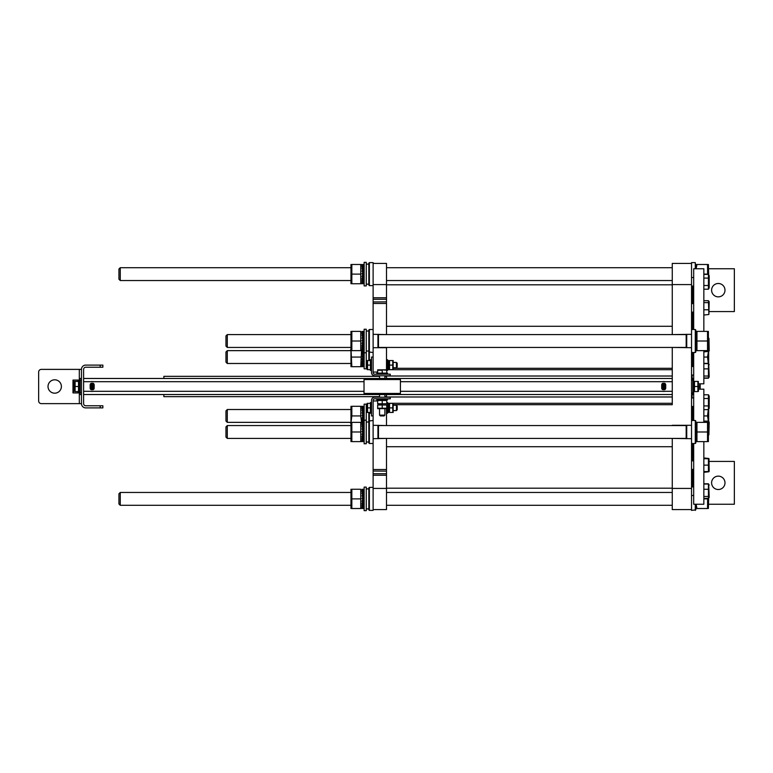 <?xml version="1.0" encoding="UTF-8"?>
<svg xmlns="http://www.w3.org/2000/svg" width="773" height="773" viewBox="0 0 773 773"><rect width="100%" height="100%" fill="white"/><g stroke="black" fill="none" stroke-linecap="round" stroke-linejoin="round"><path stroke-width="1.16" d="M718.291 296.861A6.686 6.686 0 0 0 724.088 286.831A6.686 6.686 0 0 0 712.503 286.831A6.686 6.686 0 0 0 718.291 296.861M708.667 268.762L734.35 268.762L734.35 311.577L709.199 311.577M78.141 391.582L78.141 392.926L73.551 392.926L73.551 380.074L78.141 380.074L78.141 381.418M72.981 380.074L72.981 392.926M73.135 384.906L73.551 386.5L74.508 386.5L74.508 391.331M78.315 381.418A3.421 1.43 107.6 0 1 79.078 380.886L79.735 381.089A3.421 1.43 107.6 0 0 79.146 381.447M79.696 381.495L79.735 380.731A3.421 1.643 81.1 0 0 79.716 380.712M79.687 381.079L79.735 380.48A3.421 1.633 99.6 0 0 79.667 380.461A3.421 1.633 99.6 0 0 78.836 380.731L78.179 380.625A3.421 1.633 99.6 0 1 79.02 380.355A3.421 1.633 99.6 0 1 79.078 380.364L79.6 380.451M78.179 380.625L78.247 381.418M79.725 380.471L79.735 380.355A3.421 1.71 90.4 0 0 79.117 380.123A3.421 1.71 90.4 0 0 78.836 380.171L78.846 380.345M78.749 380.161A3.421 1.71 90.4 0 0 78.469 380.113A3.421 1.71 90.4 0 0 78.179 380.161L78.836 380.171M78.237 381.418L78.199 380.77M79.725 392.529L79.735 392.52A3.421 1.633 80.4 0 1 79.725 392.529L79.735 392.645A3.421 1.71 89.6 0 1 79.117 392.877L78.885 392.877M78.218 392.394A3.421 1.633 80.4 0 1 78.179 392.375L78.836 392.887A3.421 1.643 98.9 0 0 79.735 392.269L79.146 392.182M78.653 392.858A3.421 1.71 89.6 0 1 78.469 392.887A3.421 1.71 89.6 0 1 78.179 392.839L78.189 392.79A3.421 1.643 98.9 0 0 78.865 392.404M79.6 391.631L79.735 392.269M79.126 391.515A3.063 1.536 90 0 1 78.865 391.553A3.421 1.449 107 0 1 78.179 392.23L78.836 392.433A3.421 1.449 107 0 0 79.677 391.515M78.179 392.23L78.237 391.582M79.861 381.572L79.861 378.47L81.465 378.47M81.465 394.53L79.861 394.53L79.861 391.428M700.203 389.177L700.203 383.823M700.009 383.823L699.449 386.5L700 389.177M698.492 386.5L699.449 386.5M693.4 381.369L693.265 380.731A3.421 1.643 -81.1 0 1 693.681 380.326M693.304 391.505L693.265 392.269A3.421 1.643 -98.9 0 0 693.284 392.288M693.313 391.921L693.265 392.52A3.421 1.633 -80.4 0 0 693.333 392.539L693.4 392.549M692.077 378.47L693.139 378.47L693.139 381.572M693.139 391.428L693.139 394.53L692.077 394.53M692.077 375.069L692.077 380.074L692.077 375.069M692.077 392.926L692.077 397.931L692.077 392.926M376.866 373.117L387.573 373.117L387.573 374.19L376.866 374.19L376.866 373.117M382.22 404.376L378.074 404.376L382.22 404.376M382.22 408.231L386.771 408.231L386.771 405.013L377.668 405.013L377.668 408.231L382.22 408.231L382.22 405.013M377.668 408.637L386.771 408.637M388.906 365.098L388.906 363.629L388.906 365.098M387.592 366.499L388.056 366.76L388.925 365.32L388.906 366.972L388.461 365.059L387.592 366.499L388.461 365.059M387.592 367.948L388.056 368.17A2.87 0.792 -64.3 0 0 388.925 367.02L388.906 368.344L388.375 366.479A3.749 1.034 115.7 0 1 387.65 367.533L387.592 367.948A2.87 0.792 -64.3 0 0 388.461 366.798M387.998 368.141A3.749 1.556 107.9 0 1 387.65 368.421L388.056 369.117A2.87 1.188 -72.1 0 0 388.925 368.431L388.394 367.793M388.906 362.421L388.906 363.571L388.867 362.421M388.906 362.064L388.906 361.136L388.906 362.064L388.461 361.851A2.87 0.802 -64.4 0 0 387.592 363.204L388.056 363.426A2.87 0.802 -64.4 0 1 388.925 362.073L388.838 362.624A3.749 1.044 115.6 0 0 388.114 363.668L387.592 363.204M388.906 360.972L388.461 360.875A2.87 1.198 -72.3 0 0 387.592 361.87L388.056 362.015A2.87 1.198 -72.3 0 1 388.925 361.02L388.838 361.754A3.749 1.556 107.7 0 0 388.606 361.919M392.761 365.098L392.761 360.547L389.544 360.547L389.544 369.639L392.761 369.639L392.761 365.098L389.544 365.098M393.167 369.639L393.167 360.547M387.65 361.774L387.592 361.223M387.766 361.59L387.592 361.02A2.87 1.411 -83.7 0 1 388.461 360.547L388.877 361.01M388.056 361.068A2.87 1.411 -83.7 0 1 388.925 360.595M387.969 362.411L387.592 361.87M388.114 365.107L387.592 364.827L388.461 363.32L388.925 363.581L388.114 365.107M388.056 365.088L388.925 363.581M388.925 367.02L388.375 366.479M388.085 369.465A2.87 1.411 -83.5 0 0 388.307 369.533L387.853 369.475A2.87 1.411 -83.5 0 1 387.592 369.397L387.631 368.982A2.87 1.188 -72.1 0 0 388.461 368.286M388.925 368.431L388.51 367.755M388.307 369.533A2.87 1.411 -83.5 0 0 388.925 369.339L388.423 368.934M387.853 369.475A2.87 1.411 -83.5 0 0 388.461 369.281M387.93 369.484A2.87 1.411 -96.3 0 0 388.461 369.649L388.8 368.586M388.906 369.05L388.848 368.518M387.969 365.745L387.969 365.049M387.969 364.141L387.969 363.387M387.969 362.527L387.969 361.986M388.51 368.306L388.51 367.648M388.51 366.827L388.51 366.035M388.51 365.088L388.51 364.421M386.5 359.745L387.573 359.745L387.573 370.441L386.771 370.441M396.404 362.421L397.206 363.223L397.206 366.962L396.404 367.774L396.404 362.421L393.399 362.421M367.156 360.547L367.156 369.639M370.441 369.639L367.562 369.639L367.562 360.547L370.441 360.547M370.441 365.098L370.441 359.745L371.513 359.745L371.513 370.441L370.441 370.441L370.441 365.098L367.562 365.098M362.044 334.274L362.044 333.607M362.044 333.008L362.044 332.197M362.044 349.551L362.044 348.517A4.522 1.894 72.5 0 1 362.044 348.517M362.044 349.898L362.759 350.575A4.522 2.174 99 0 0 364.102 349.531L363.32 349.406A4.522 2.174 99 0 1 361.977 350.449M362.044 347.985L362.044 347.377M351.831 341.009L351.831 350.642L360.749 350.642L360.749 331.375L351.831 331.375L351.831 341.009L360.749 341.009M350.971 331.375L350.971 366.702M364.083 349.251L364.044 348.352M364.093 349.976L364.102 349.976A4.522 2.164 80.6 0 1 364.093 349.985L364.102 350.121A4.522 2.261 89.8 0 1 363.117 350.584L362.334 350.584A4.522 2.261 89.8 0 1 361.977 350.527L361.986 350.449M363.59 350.13L364.102 350.121M364.025 348.391L364.102 349.531M363.697 347.125L364.102 348.246A4.522 1.913 107.2 0 1 362.759 349.85L361.977 349.599L362.102 348.111M363.291 347.734L364.102 348.246M363.32 348.005A4.522 1.913 107.2 0 1 361.977 349.599M363.542 345.425L364.102 346.381A4.522 1.498 113.4 0 1 362.759 348.401L361.977 348.063L362.112 346.739A7.865 2.599 -66.6 0 0 362.527 346.236M363.262 345.589L364.102 346.381M363.32 346.043A4.522 1.498 113.4 0 1 361.977 348.063M363.542 343.415L364.102 344.072A4.522 0.957 117.6 0 1 362.759 346.362L361.977 345.946L362.112 345.009A7.865 1.662 -62.4 0 0 363.223 343.251L364.102 344.072M363.32 343.666A4.522 0.957 117.6 0 1 361.977 345.946M363.223 341.038L364.102 341.521L362.759 343.888L362.112 342.951A7.865 0.589 -60.3 0 0 363.223 341.038M363.32 341.077L361.977 343.434M362.759 341.173L361.977 340.729L363.32 338.477L364.102 338.932L362.895 341.183A7.865 0.531 -60.2 0 1 364.015 339.26L364.102 338.932M362.759 338.458L361.977 338.043A4.522 0.928 117.8 0 1 363.32 336.091L364.102 336.506A4.522 0.928 117.8 0 0 362.759 338.458L362.895 338.961A7.865 1.614 -62.2 0 1 364.015 337.183L364.102 336.506M361.977 338.043L362.634 338.825M362.759 335.936L361.977 335.598A4.522 1.469 113.7 0 1 363.32 334.1L364.102 334.448A4.522 1.469 113.7 0 0 362.759 335.936L362.866 336.67M363.426 336.149A7.865 2.551 -66.3 0 1 364.015 335.414L364.102 334.448M361.977 335.598L362.634 336.786M362.759 333.839L361.977 333.588A4.522 1.894 107.5 0 1 363.32 332.67L364.102 332.921A4.522 1.894 107.5 0 0 362.759 333.839L362.827 334.516M363.764 334.294A7.865 3.295 -72.5 0 1 364.015 334.1L364.102 332.496A4.522 2.174 81 0 0 364.073 332.458M361.977 333.588L362.392 335.018M364.044 332.902L364.102 332.042A4.522 2.164 99.4 0 0 363.841 331.965A4.522 2.164 99.4 0 0 362.759 332.313L362.808 332.854M363.32 331.917A4.522 2.164 99.4 0 0 363.059 331.839A4.522 2.164 99.4 0 0 361.977 332.187L362.759 332.313M361.977 332.187L362.083 333.463M364.093 332.042L364.102 331.897A4.522 2.261 90.2 0 0 363.117 331.443A4.522 2.261 90.2 0 0 362.759 331.501L362.788 331.83M363.117 331.443L362.334 331.443A4.522 2.261 90.2 0 0 361.977 331.491L362.759 331.501M361.977 331.491L362.025 332.148M364.044 334.419L364.102 333.772A4.522 1.913 72.8 0 0 364.044 333.675M363.542 337.907L363.542 338.613M363.542 340.062L363.542 341.202M363.542 342.545L363.542 343.782M363.542 345.125L363.542 346.14M363.542 347.367L363.542 348.072M362.634 333.791L362.634 334.728M362.634 335.878L362.634 336.999M362.634 338.381L362.634 339.598M362.634 341.096L362.634 342.062M364.131 352.788L364.131 329.24L366.267 329.24L366.267 368.837L364.131 368.837L364.131 352.788L366.267 352.788M366.267 330.989L367.552 331.028M366.267 331.076L368.837 330.989M78.517 381.418L78.517 391.582L75.107 391.582L75.107 381.418L78.517 381.418M74.652 381.418L74.508 386.5M78.517 386.5L75.107 386.5M79.165 384.79L78.604 384.51A3.063 0.763 116.5 0 1 79.474 383.311L80.025 383.592A3.063 0.763 116.5 0 0 79.165 384.79L79.233 385.08A4.28 1.073 -63.5 0 1 79.977 383.968L80.025 383.592M79.165 383.253L78.604 383.041A3.063 1.179 110.3 0 1 79.474 382.239L80.025 382.442A3.063 1.179 110.3 0 0 79.165 383.253L79.213 383.621M79.561 383.36A4.28 1.643 -69.7 0 1 79.977 382.954L80.025 382.181A3.063 1.44 78.8 0 0 79.996 382.142M78.604 383.041L79.001 383.698M79.165 382.104L78.604 381.997A3.063 1.44 101.1 0 1 79.464 381.669A3.063 1.44 101.1 0 0 79.464 381.669L80.005 381.775A3.063 1.44 101.1 0 0 80.015 381.785A3.063 1.44 101.1 0 0 79.165 382.104L79.194 382.413M79.899 382.393A4.28 2.01 -78.9 0 1 79.977 382.374L80.025 381.688A3.063 1.536 90 0 0 79.426 381.447A3.063 1.536 90 0 0 79.165 381.495L79.175 381.678M78.604 381.997L78.856 382.732M79.126 381.495A3.063 1.536 90 0 0 78.865 381.447A3.063 1.536 90 0 0 78.604 381.495L79.165 381.495M78.604 382.277L78.672 382.954M80.015 391.215L80.025 391.215A3.063 1.44 78.9 0 1 80.015 391.215A3.063 1.44 78.9 0 1 80.015 391.215L80.025 391.312A3.063 1.536 90 0 1 79.426 391.553L78.865 391.553A3.063 1.536 90 0 1 78.604 391.505L79.165 391.515A3.063 1.44 101.2 0 0 80.025 390.819L79.474 390.703A3.063 1.44 101.2 0 1 78.604 391.409L78.604 391.003A3.063 1.44 78.9 0 0 78.643 391.032M79.754 390.249L80.025 390.819M79.638 389.292L80.025 389.805A3.063 1.169 110.4 0 1 79.165 390.925L78.672 390.036A4.28 1.643 -69.6 0 0 79.001 389.718L79.001 389.718M79.445 389.399L80.025 389.805M79.474 389.602A3.063 1.169 110.4 0 1 78.604 390.723M79.638 388.017L80.025 388.394A3.063 0.763 116.6 0 1 79.165 389.795L78.672 389.022A4.28 1.073 -63.4 0 0 79.416 387.901L80.025 388.394M79.474 388.123A3.063 0.763 116.6 0 1 78.604 389.515M79.416 386.432L80.025 386.761L79.165 388.268L78.604 387.949L79.416 386.432M79.474 386.442L78.604 387.949M79.165 386.529L78.604 386.21L79.474 384.77L80.025 385.089L79.233 386.548L80.025 385.089M79.001 386.442L79.001 387.157M79.638 385.833L79.638 386.539M79.638 387.447L79.638 388.21M79.638 389.08L79.638 389.66M79.001 383.195L79.001 383.901M79.001 384.703L79.001 385.534M81.465 392.926L80.121 392.926L80.121 380.074L81.465 380.074M382.22 403.738L386.771 403.738L386.771 400.52L377.668 400.52L377.668 403.738L382.22 403.738L382.22 400.52M387.573 399.883L376.866 399.883L376.866 398.81L387.573 398.81L387.573 399.883M382.22 415.932L380.345 415.932L379.543 415.13L384.896 415.13L384.094 415.932L382.22 415.932M386.771 369.832L377.668 369.832M383.34 369.938L386.771 370.238L386.771 373.117M377.668 373.117L377.668 370.238L382.22 370.238L382.22 373.117M694.483 386.5L694.483 381.418L697.893 381.418L697.893 391.582L694.483 391.582L694.483 386.5L697.893 386.5L697.893 391.582L694.483 391.582L694.483 381.418L697.893 381.418L697.893 386.5L694.483 386.5M698.492 391.331L698.348 381.418L698.492 391.331M693.139 382.915L692.975 382.442L693.023 382.954A4.28 1.643 69.7 0 1 693.081 383.002A4.28 1.643 69.7 0 0 693.023 382.954L693.139 382.915M694.328 382.954A3.063 1.179 -110.3 0 1 694.396 383.041L694.396 383.041A3.063 1.179 -110.3 0 0 694.328 382.954A4.28 1.643 110.4 0 0 693.999 383.282L693.999 383.282A4.28 1.643 110.4 0 1 694.328 382.964L693.835 382.075A3.063 1.169 -69.6 0 0 692.975 383.195A3.063 1.169 -69.6 0 1 693.835 382.075L694.328 382.964M692.985 381.785L692.975 381.785A3.063 1.44 -101.1 0 1 692.985 381.785A3.063 1.44 -101.1 0 1 692.985 381.785L692.975 381.785A3.063 1.44 -101.1 0 1 692.985 381.785L692.975 381.688A3.063 1.536 -90 0 1 693.574 381.447A3.063 1.536 -90 0 0 692.975 381.688L692.975 381.785M694.357 381.968A3.063 1.44 -101.1 0 1 694.396 381.997L693.835 381.485A3.063 1.44 -78.8 0 0 692.975 382.181A3.063 1.44 -78.8 0 1 693.835 381.485L694.396 381.997A3.063 1.44 -101.1 0 0 694.357 381.968M693.874 381.485A3.063 1.536 -90 0 1 694.135 381.447A3.063 1.536 -90 0 1 694.396 381.495L694.386 381.591A3.063 1.44 -78.8 0 0 693.526 382.297L693.023 382.712L693.526 382.297A3.063 1.44 -78.8 0 1 694.396 381.591L694.396 381.495A3.063 1.536 -90 0 0 694.135 381.447L693.574 381.447L694.135 381.447A3.063 1.536 -90 0 0 693.874 381.485M693.362 383.708L692.975 383.195L693.526 383.398A3.063 1.169 -69.6 0 1 694.396 382.277A3.063 1.169 -69.6 0 0 693.526 383.398L692.975 383.195L693.362 383.708M693.362 384.983L692.975 384.606A3.063 0.763 -63.4 0 1 693.835 383.205L694.328 383.978A4.28 1.073 116.6 0 0 693.584 385.099L692.975 384.606A3.063 0.763 -63.4 0 1 693.835 383.205L694.328 383.978A4.28 1.073 116.6 0 0 693.584 385.099L693.526 384.877A3.063 0.763 -63.4 0 1 694.396 383.485A3.063 0.763 -63.4 0 0 693.526 384.877L692.975 384.606L693.362 384.983M693.584 386.568L692.975 386.239L693.835 384.732L694.328 385.302L693.526 386.558L694.396 385.051L693.835 384.732L692.975 386.239L693.526 386.558L694.396 385.051L693.584 386.568M693.526 388.23L692.975 387.911L693.768 386.452L692.975 387.911L693.835 386.471L692.975 387.911L693.526 388.23L694.396 386.79L693.835 386.471L694.396 386.79L693.526 388.23M693.526 389.689L692.975 389.408A3.063 0.763 -63.5 0 0 693.835 388.21L693.768 387.92A4.28 1.073 116.5 0 1 693.023 389.032L692.975 389.408A3.063 0.763 -63.5 0 0 693.835 388.21L693.768 387.92A4.28 1.073 116.5 0 1 693.023 389.032L693.526 389.689A3.063 0.763 -63.5 0 0 694.396 388.49L693.835 388.21L694.396 388.49A3.063 0.763 -63.5 0 1 693.526 389.689M693.526 390.761L692.975 390.558A3.063 1.179 -69.7 0 0 693.835 389.747L694.396 389.959L693.835 389.747A3.063 1.179 -69.7 0 1 692.975 390.558L692.975 390.819A3.063 1.44 -101.2 0 0 693.004 390.858A3.063 1.44 -101.2 0 1 692.975 390.819L693.023 390.046L693.526 390.761A3.063 1.179 -69.7 0 0 694.396 389.959A3.063 1.179 -69.7 0 1 693.526 390.761M693.023 390.626L692.975 391.215A3.063 1.44 -78.9 0 0 692.985 391.215A3.063 1.44 -78.9 0 0 693.835 390.896L694.396 391.003L694.328 390.297L694.396 391.003L693.835 390.896A3.063 1.44 -78.9 0 1 692.985 391.215L692.975 391.312A3.063 1.536 -90 0 0 693.574 391.553A3.063 1.536 -90 0 0 693.835 391.505L694.357 391.032L693.835 391.505A3.063 1.536 -90 0 1 693.574 391.553A3.063 1.536 -90 0 1 692.975 391.312L692.985 391.215A3.063 1.44 -78.9 0 0 692.985 391.215L693.023 390.626A4.28 2.01 101.1 0 0 693.101 390.607A4.28 2.01 101.1 0 1 693.023 390.626M693.526 391.331A3.063 1.44 -78.9 0 0 693.536 391.331A3.063 1.44 -78.9 0 0 694.396 391.003A3.063 1.44 -78.9 0 1 693.536 391.331A3.063 1.44 -78.9 0 0 693.536 391.331L692.985 391.215L693.536 391.331M694.135 391.553A3.063 1.536 -90 0 0 694.396 391.505A3.063 1.536 -90 0 1 694.135 391.553L693.574 391.553L694.135 391.553M694.396 390.723L694.328 390.046L694.396 390.723M693.362 387.167L693.362 386.461L693.362 387.167M693.362 385.553L693.362 384.79L693.362 385.553M693.362 383.92L693.362 383.34L693.362 383.92M693.999 389.805L693.999 389.099L693.999 389.805M693.999 388.297L693.999 387.466L693.999 388.297M693.999 386.558L693.999 385.843L693.999 386.558M692.879 380.074L692.879 392.926L691.535 392.926L692.879 392.926L692.879 380.074L691.535 380.074L692.879 380.074M708.706 471.559L709.199 471.24L708.976 458.718M703.845 458.718L708.435 458.718L708.435 471.559L703.845 471.559M703.845 465.133L708.435 465.133M693.159 486.922L693.681 486.391M693.681 407.013L693.159 406.492M703.845 441.625L703.845 504.238L693.681 504.238L693.681 443.489M693.681 420.483L693.681 391.553M703.845 422.358L703.845 389.177L698.492 389.177M692.608 460.853L692.608 443.489M692.608 420.483L692.608 406.492M692.608 486.922L692.608 469.414M369.378 262.607L369.378 285.624L368.837 285.092L368.837 263.149L369.378 262.607L373.117 262.607L373.117 263.419L386.5 263.419L386.5 284.58L373.117 284.58L373.117 263.419M378.47 334.322L378.47 347.705M377.939 347.705L377.939 334.322M386.5 334.593L373.117 334.322L373.117 372.586A1.604 1.604 0 0 0 374.731 374.19L390.249 374.19L390.249 375.794L374.731 375.794A3.208 3.208 0 0 1 371.513 372.586L371.513 357.068L373.117 357.068M368.837 360.547L368.837 330.042L369.378 329.511L369.378 360.547M707.614 274.386L707.527 264.482L696.956 264.482L696.106 268.762M708.667 274.773L708.387 264.482M707.527 274.115L703.845 274.115M672.268 280.541L386.5 280.541M350.536 280.541L120.259 280.541L118.926 279.198L118.926 269.033L120.259 267.7L120.259 280.541L118.926 279.198M691.535 263.419L691.535 284.58L672.268 284.58L672.268 263.419L691.535 263.419L691.535 262.607L695.285 262.607L695.285 268.762M695.285 262.607L695.816 268.762M707.527 341.009L707.527 350.642L696.956 350.642L696.956 331.375L707.527 331.375L707.527 341.009L696.956 341.009M708.387 350.642L708.387 331.375M686.182 347.435L378.47 347.435M350.536 347.435L227.291 347.435L225.958 346.091L225.958 335.926L227.291 334.593L227.291 347.435M686.182 347.705L686.182 334.322M686.724 334.322L686.724 347.705M393.399 368.306L672.268 368.306L672.268 347.435L691.535 347.705L691.535 334.322L672.268 334.593L672.268 326.293L386.5 326.293M695.285 329.511L695.816 330.042L695.816 351.986L695.285 352.517L695.285 329.511L691.535 329.511M382.22 379.543L364.025 379.543L364.025 393.457L400.414 393.457L400.414 379.543L382.22 379.543M400.414 393.457L399.341 394.53L365.098 394.53L364.025 393.457M379.543 397.206L379.543 394.53L83.6 394.53L83.6 378.47L399.341 378.47L400.414 379.543M100.19 407.902L100.19 405.767L102.867 405.767L102.867 407.902L85.745 407.902A4.28 4.28 0 0 1 81.465 403.622L81.465 369.378A4.28 4.28 0 0 1 85.745 365.098L102.867 365.098L102.867 367.233L100.19 367.233L100.19 365.098M100.19 405.767L85.745 405.767A2.145 2.145 0 0 1 83.6 403.622L83.6 369.378A2.145 2.145 0 0 1 85.745 367.233L100.19 367.233M83.6 383.022L83.6 389.979M81.465 369.378L79.319 369.378L79.319 380.142M81.465 403.622L41.327 403.622A2.677 2.677 0 0 1 38.65 400.945L38.65 372.055A2.677 2.677 0 0 1 41.327 369.378L79.319 369.378M54.709 393.186A6.686 6.686 0 0 0 60.497 383.157A6.686 6.686 0 0 0 48.912 383.157A6.686 6.686 0 0 0 54.709 393.186M163.876 378.47L163.876 376.335L379.543 376.335M384.896 376.335L386.5 376.335M163.876 394.53L163.876 396.665L379.543 396.665M384.896 396.665L386.5 396.665M83.6 391.312L90.972 391.312A3.343 3.343 0 0 0 91.9 391.447L92.431 391.447A3.343 3.343 0 0 0 93.359 391.312L364.025 391.312M400.414 391.312L662.519 391.312A3.343 3.343 0 0 0 663.447 391.447L663.978 391.447A3.343 3.343 0 0 0 664.896 391.312L672.268 391.312L672.268 378.47L399.341 378.47M672.268 381.688L664.896 381.688A3.343 3.343 0 0 0 663.978 381.553L663.447 381.553A3.343 3.343 0 0 0 662.519 381.688L400.414 381.688M364.025 381.688L93.359 381.688A3.343 3.343 0 0 0 92.431 381.553L91.9 381.553A3.343 3.343 0 0 0 90.972 381.688L83.6 381.688M672.268 391.312L672.268 394.53L384.896 394.53L384.896 397.206M661.707 384.896L663.707 385.167L663.978 388.703A0.599 0.599 0 0 0 664.577 388.104L664.577 384.896A0.599 0.599 0 0 0 663.978 384.297L663.447 384.297A0.599 0.599 0 0 0 662.838 384.896L662.838 388.104A0.599 0.599 0 0 0 663.447 388.703L663.978 388.703L663.447 389.843A1.739 1.739 0 0 1 661.707 388.104L661.707 384.896A1.739 1.739 0 0 1 663.447 383.157L663.978 383.157A1.739 1.739 0 0 1 665.717 384.896L665.717 388.104A1.739 1.739 0 0 1 663.978 389.843M663.707 387.833L663.447 389.843M663.707 385.167L663.978 383.157M94.171 388.104L92.161 387.833L92.161 385.167L93.031 384.896A0.599 0.599 0 0 0 92.431 384.297L91.9 384.297A0.599 0.599 0 0 0 91.301 384.896L91.301 388.104A0.599 0.599 0 0 0 91.9 388.703L92.431 388.703A0.599 0.599 0 0 0 93.031 388.104L93.031 384.896L94.171 384.896L94.171 388.104A1.739 1.739 0 0 1 92.431 389.843L91.9 389.843A1.739 1.739 0 0 1 90.161 388.104L90.161 384.896A1.739 1.739 0 0 1 91.9 383.157L92.431 383.157A1.739 1.739 0 0 1 94.171 384.896M92.161 387.833L91.9 389.843M92.161 385.167L90.161 384.896M386.5 425.565L373.117 425.295L373.117 415.932L371.513 415.932L371.513 400.414A3.208 3.208 0 0 1 374.731 397.206L373.117 397.206L373.117 396.665M373.117 415.932L373.117 400.414A1.604 1.604 0 0 1 374.731 398.81L390.249 398.81L390.249 397.206L374.731 397.206M718.291 489.522A6.686 6.686 0 0 0 724.088 479.482A6.686 6.686 0 0 0 712.503 479.482A6.686 6.686 0 0 0 718.291 489.522M709.199 461.423L734.35 461.423L734.35 504.238L708.667 504.238M377.668 400.945L373.117 400.945M374.731 375.794L373.117 375.369M377.668 372.055L373.117 372.055M386.5 369.697L386.5 347.705L373.117 347.705M386.5 334.322L386.5 303.46L373.117 303.46L373.117 284.58M373.117 334.322L373.117 303.46M386.5 301.953L386.5 299.277L373.117 299.277M373.117 297.769L386.5 297.769L386.5 284.58M373.117 488.42L386.5 488.42L386.5 509.581L373.117 509.581L373.117 438.678L386.5 438.407M386.5 488.42L386.5 475.231L373.117 475.231M373.117 473.723L386.5 473.723L386.5 471.047M373.117 469.54L386.5 469.54L386.5 438.678M386.5 425.295L386.5 408.791M386.5 473.723L386.5 475.231M386.5 297.769L386.5 299.277M373.117 301.953L386.5 301.856L386.5 303.46M386.5 469.54L386.5 471.144L373.117 471.047M373.117 376.335L373.117 375.794M672.268 326.293L672.268 284.822L386.5 284.822M672.268 368.306L672.268 369.697L387.573 369.697M386.5 375.794L386.5 378.47M672.268 369.697L672.268 378.47M386.5 394.53L386.5 397.206M672.268 394.53L672.268 403.303L387.573 403.303M672.268 403.303L672.268 404.694L393.399 404.694M672.268 404.694L672.268 347.705M672.268 438.678L672.268 488.42L691.535 488.42L691.535 438.678L672.268 438.407L672.268 488.178L386.5 488.178M691.535 284.58L691.535 334.322M672.268 284.58L672.268 334.322M691.535 347.705L691.535 425.295L672.268 425.295M691.535 488.42L691.535 509.581L672.268 509.581L672.268 488.42M362.044 266.115L362.044 265.303M351.831 264.482L351.831 283.749L360.749 283.749L360.749 264.482L351.831 264.482L351.203 266.869M362.044 492.14L362.044 491.483M362.044 490.874L362.044 490.063M362.044 507.426L362.044 506.653M362.044 507.764L362.759 508.441A4.522 2.174 99 0 0 364.102 507.397L363.32 507.281A4.522 2.174 99 0 1 361.977 508.315M362.044 505.851L362.044 505.252M351.831 498.885L351.831 508.518L360.749 508.518L360.749 489.251L351.831 489.251L351.831 498.885L360.749 498.885M350.971 489.251L350.971 508.518M363.542 495.773L363.542 496.479M363.542 497.938L363.542 499.078M363.542 500.411L363.542 501.648M363.542 502.991L363.542 504.006M363.542 505.233L363.542 505.948M362.634 491.667L362.634 492.594M362.634 493.754L362.634 494.875M362.634 496.256L362.634 497.464M362.634 498.971L362.634 499.938M364.073 506.982L364.044 506.218M363.59 507.996L364.102 507.996A4.522 2.261 89.8 0 1 363.117 508.45L362.334 508.45A4.522 2.261 89.8 0 1 361.977 508.402L361.986 508.315M364.064 507.455L364.102 507.996M364.025 506.267L364.102 507.397M363.697 504.991L364.102 506.122A4.522 1.913 107.2 0 1 362.759 507.716L361.977 507.475L362.102 505.986M363.291 505.61L364.102 506.122M363.32 505.88A4.522 1.913 107.2 0 1 361.977 507.475M363.542 503.3L364.102 504.247A4.522 1.498 113.4 0 1 362.759 506.276L361.977 505.929L362.112 504.605A7.865 2.599 -66.6 0 0 362.527 504.112M363.262 503.465L364.102 504.247M363.32 503.909A4.522 1.498 113.4 0 1 361.977 505.929M363.542 501.291L364.102 501.948A4.522 0.957 117.6 0 1 362.759 504.228L361.977 503.822L362.112 502.875A7.865 1.662 -62.4 0 0 363.223 501.126L364.102 501.948M363.32 501.532A4.522 0.957 117.6 0 1 361.977 503.822M363.223 498.904L364.102 499.397L362.759 501.754L362.112 500.817A7.865 0.589 -60.3 0 0 363.223 498.904M363.32 498.943L361.977 501.3M362.759 499.049L361.977 498.595L363.32 496.353L364.102 496.797L362.895 499.058A7.865 0.531 -60.2 0 1 364.015 497.136L364.102 496.797M362.759 496.324L361.977 495.908A4.522 0.928 117.8 0 1 363.32 493.966L364.102 494.372A4.522 0.928 117.8 0 0 362.759 496.324L362.895 496.826A7.865 1.614 -62.2 0 1 364.015 495.058L364.102 494.372M361.977 495.908L362.634 496.691M362.759 493.812L361.977 493.464A4.522 1.469 113.7 0 1 363.32 491.976L364.102 492.314A4.522 1.469 113.7 0 0 362.759 493.812L362.866 494.536M363.426 494.015A7.865 2.551 -66.3 0 1 364.015 493.29L364.102 491.647A4.522 1.913 72.8 0 0 364.044 491.541M361.977 493.464L362.634 494.652M362.759 491.705L361.977 491.454A4.522 1.894 107.5 0 1 363.32 490.536L364.102 490.787A4.522 1.894 107.5 0 0 362.759 491.705L362.827 492.382M363.764 492.169A7.865 3.295 -72.5 0 1 364.015 491.976L364.102 490.362A4.522 2.174 81 0 0 364.073 490.324M361.977 491.454L362.392 492.884M364.044 490.768L364.102 489.918A4.522 2.164 99.4 0 0 363.841 489.84A4.522 2.164 99.4 0 0 362.759 490.188L362.808 490.72M363.32 489.782A4.522 2.164 99.4 0 0 363.059 489.705A4.522 2.164 99.4 0 0 361.977 490.053L362.759 490.188M361.977 490.053L362.083 491.338M364.093 489.908L364.102 489.773A4.522 2.261 90.2 0 0 363.117 489.309A4.522 2.261 90.2 0 0 362.759 489.367L362.788 489.696M363.117 489.309L362.334 489.309A4.522 2.261 90.2 0 0 361.977 489.367L362.759 489.367M361.977 489.367L362.025 490.014M364.131 510.653L364.131 487.106L366.267 487.106L366.267 510.653L364.131 510.653M366.267 488.865L367.552 488.894M366.267 488.951L368.837 488.865M373.117 509.581L373.117 510.393L369.378 510.393L369.378 487.377L373.117 487.377M369.378 510.393L368.837 509.851L368.837 487.908L369.378 487.377M695.816 504.238L695.816 509.851L691.535 510.393L691.535 509.581M695.285 510.393L695.285 504.238M707.614 498.614L707.527 508.518L696.956 508.518L696.106 504.238M708.387 508.518L708.667 498.227M707.527 498.885L703.845 498.885M672.268 505.3L386.5 505.3M350.536 505.3L120.259 505.3L118.926 503.967L118.926 493.802L120.259 492.459L120.259 505.3L118.926 503.967M362.044 409.197L362.044 408.531M362.044 407.931L362.044 407.12M351.831 415.932L351.831 406.298L360.749 406.298L360.749 415.932L351.831 415.932L351.068 422.358M361.513 422.358L360.749 415.932M350.971 406.298L350.971 441.625M362.044 351.551L362.044 350.546L362.044 351.551M362.044 365.61L362.044 364.837M362.044 365.948L362.759 366.624A4.522 2.174 99 0 0 364.102 365.59L363.32 365.465A4.522 2.174 99 0 1 361.977 366.499M362.044 364.035L362.044 363.436M351.077 350.642L351.831 366.702L360.749 366.702L361.513 350.642M351.831 357.068L360.749 357.068M362.044 425.247L362.044 424.59M362.064 424.464A4.522 1.913 107.2 0 1 362.044 424.474L362.044 423.169M362.044 440.533L362.044 439.76M362.044 440.871L362.759 441.547A4.522 2.174 99 0 0 364.102 440.504L363.32 440.378A4.522 2.174 99 0 1 361.977 441.422M362.044 438.958L362.044 438.359M351.831 431.991L351.831 441.625L360.749 441.625L360.749 422.358L351.831 422.358L351.831 431.991L360.749 431.991M363.542 412.821L363.542 413.536M363.542 414.985L363.542 416.125M363.542 417.468L363.542 418.705M363.542 420.039L363.542 421.053M362.634 408.714L362.634 409.651M362.634 410.801L362.634 411.922M362.634 413.304L362.634 414.521M362.634 416.019L362.634 416.985M364.083 423.749L364.093 423.894A4.522 1.894 107.5 0 0 362.759 424.812L362.827 425.488M363.697 422.048L364.073 422.85M363.542 420.348L364.102 421.304A4.522 1.498 113.4 0 1 363.426 422.464M363.262 420.512L364.102 421.304M363.32 420.956A4.522 1.498 113.4 0 1 362.431 422.416M362.025 422.454L362.112 421.662A7.865 2.599 -66.6 0 0 362.527 421.159M363.542 418.338L364.102 418.995A4.522 0.957 117.6 0 1 362.759 421.285L361.977 420.87L362.112 419.923A7.865 1.662 -62.4 0 0 363.223 418.174L364.102 418.995M363.32 418.589A4.522 0.957 117.6 0 1 361.977 420.87M363.223 415.951L364.102 416.444L362.759 418.802L362.112 417.874A7.865 0.589 -60.3 0 0 363.223 415.951M363.32 416L361.977 418.357M362.759 416.096L361.977 415.642L363.32 413.4L364.102 413.855L362.895 416.106A7.865 0.531 -60.2 0 1 364.015 414.183L364.102 413.855M362.759 413.371L361.977 412.956A4.522 0.928 117.8 0 1 363.32 411.014L364.102 411.429A4.522 0.928 117.8 0 0 362.759 413.371L362.895 413.884A7.865 1.614 -62.2 0 1 364.015 412.106L364.102 411.429M361.977 412.956L362.634 413.748M362.759 410.859L361.977 410.511A4.522 1.469 113.7 0 1 363.32 409.023L364.102 409.371A4.522 1.469 113.7 0 0 362.759 410.859L362.866 411.594M363.426 411.072A7.865 2.551 -66.3 0 1 364.015 410.337L364.102 409.371M361.977 410.511L362.634 411.709M362.759 408.762L361.977 408.511A4.522 1.894 107.5 0 1 363.32 407.593L364.102 407.844A4.522 1.894 107.5 0 0 362.759 408.762L362.827 409.439M363.764 409.217A7.865 3.295 -72.5 0 1 364.015 409.023L364.102 407.41A4.522 2.174 81 0 0 364.073 407.371M361.977 408.511L362.392 409.941M364.044 407.825L364.102 406.965A4.522 2.164 99.4 0 0 363.841 406.888A4.522 2.164 99.4 0 0 362.759 407.236L362.808 407.767M363.32 406.84A4.522 2.164 99.4 0 0 363.059 406.753A4.522 2.164 99.4 0 0 361.977 407.1L362.759 407.236M361.977 407.1L362.083 408.386M364.093 406.965L364.102 406.82A4.522 2.261 90.2 0 0 363.117 406.366A4.522 2.261 90.2 0 0 362.759 406.414L362.788 406.743M363.117 406.366L362.334 406.356A4.522 2.261 90.2 0 0 361.977 406.414L362.759 406.414M361.977 406.414L362.025 407.071M362.015 406.994L361.986 406.492M364.044 409.342L364.102 408.695A4.522 1.913 72.8 0 0 364.044 408.598M363.542 353.957L363.542 354.662M363.542 356.121L363.542 357.261M363.542 358.604L363.542 359.841M363.542 361.175L363.542 362.189M363.542 363.416L363.542 364.131M362.634 351.937L362.634 353.058M362.634 354.44L362.634 355.648M362.634 357.155L362.634 358.121M364.073 365.165L364.044 364.402M364.093 366.035L364.102 366.035A4.522 2.164 80.6 0 1 364.093 366.035L364.102 366.18A4.522 2.261 89.8 0 1 363.117 366.634L362.334 366.644A4.522 2.261 89.8 0 1 361.977 366.586L361.986 366.508M363.59 366.18L364.102 366.18M364.025 364.45L364.102 365.59M363.697 363.175L364.102 364.305A4.522 1.913 107.2 0 1 362.759 365.9L361.977 365.658L362.102 364.17M363.291 363.793L364.102 364.305M363.32 364.064A4.522 1.913 107.2 0 1 361.977 365.658M363.542 361.484L364.102 362.431A4.522 1.498 113.4 0 1 362.759 364.46L361.977 364.112L362.112 362.788A7.865 2.599 -66.6 0 0 362.527 362.295M363.262 361.648L364.102 362.431M363.32 362.093A4.522 1.498 113.4 0 1 361.977 364.112M363.542 359.474L364.102 360.131A4.522 0.957 117.6 0 1 362.759 362.411L361.977 362.006L362.112 361.059A7.865 1.662 -62.4 0 0 363.223 359.31L364.102 360.131M363.32 359.716A4.522 0.957 117.6 0 1 361.977 362.006M363.223 357.087L364.102 357.58L362.759 359.938L362.112 359.001A7.865 0.589 -60.3 0 0 363.223 357.087M363.32 357.126L361.977 359.493M362.759 357.232L361.977 356.778L363.32 354.536L364.102 354.981L362.895 357.242A7.865 0.531 -60.2 0 1 364.015 355.319L364.102 354.981M362.759 354.507L361.977 354.092A4.522 0.928 117.8 0 1 363.32 352.15L364.102 352.565A4.522 0.928 117.8 0 0 362.759 354.507L362.895 355.02A7.865 1.614 -62.2 0 1 364.015 353.242L364.102 352.565M361.977 354.092L362.634 354.875M363.803 350.372L364.102 350.498A4.522 1.469 113.7 0 0 362.759 351.995L362.866 352.73M363.426 352.198A7.865 2.551 -66.3 0 1 364.015 351.473L364.102 350.498M362.817 350.584A4.522 1.469 113.7 0 0 361.977 351.647L362.759 351.995M361.977 351.647L362.634 352.836M362.064 350.556L362.392 351.068M364.102 283.082A4.522 2.164 80.6 0 1 364.093 283.092A4.522 2.164 80.6 0 0 364.102 283.082L364.102 283.227A4.522 2.261 89.8 0 1 363.117 283.691A4.522 2.261 89.8 0 0 364.102 283.227L363.59 283.227M362.334 283.691A4.522 2.261 89.8 0 1 361.977 283.633L361.977 283.633A4.522 2.261 89.8 0 0 362.334 283.691L363.117 283.691L362.334 283.691A4.522 2.261 89.8 0 0 362.605 283.652M363.31 282.464L364.102 282.638A4.522 2.174 99 0 1 364.073 282.676M363.32 282.512A4.522 2.174 99 0 1 361.977 283.556L361.609 283.749M364.093 280.541L364.102 281.353A4.522 1.913 107.2 0 1 364.044 281.459L364.073 282.222M362.044 282.657L362.064 281.643M364.131 267.7L364.102 267.555A4.522 1.469 113.7 0 0 362.759 269.043L362.866 269.777M362.759 266.946L361.977 266.695A4.522 1.894 107.5 0 1 363.32 265.777L364.102 266.028A4.522 1.894 107.5 0 0 364.073 266.028A4.522 1.894 107.5 0 0 362.759 266.946L362.827 267.622M363.764 267.4A7.865 3.295 -72.5 0 1 364.015 267.207L364.102 265.603A4.522 2.174 81 0 0 364.073 265.554L364.102 265.149A4.522 2.164 99.4 0 0 364.093 265.149A4.522 2.164 99.4 0 0 363.841 265.071A4.522 2.164 99.4 0 0 362.759 265.419L362.808 265.96M364.044 266.009L364.102 265.004A4.522 2.261 90.2 0 0 363.117 264.55L363.117 264.55A4.522 2.261 90.2 0 0 362.759 264.598L361.977 264.598A4.522 2.261 90.2 0 1 362.334 264.55A4.522 2.261 90.2 0 0 361.977 264.598L362.015 265.187L361.609 264.482M363.542 428.88L363.542 429.585M363.542 431.044L363.542 432.184M363.542 433.518L363.542 434.755M363.542 436.098L363.542 437.112M363.542 438.339L363.542 439.054M362.634 424.773L362.634 425.701M362.634 426.86L362.634 427.971M362.634 429.363L362.634 430.571M362.634 432.078L362.634 433.035M364.073 440.088L364.044 439.325M364.093 440.958L364.102 440.958A4.522 2.164 80.6 0 1 364.093 440.958L364.102 441.103A4.522 2.261 89.8 0 1 363.117 441.557L362.334 441.557A4.522 2.261 89.8 0 1 361.977 441.509L361.986 441.422M363.59 441.103L364.102 441.103M364.025 439.373L364.102 440.504M363.697 438.098L364.102 439.228A4.522 1.913 107.2 0 1 362.759 440.823L361.977 440.581L362.102 439.093M363.291 438.716L364.102 439.228M363.32 438.977A4.522 1.913 107.2 0 1 361.977 440.581M363.542 436.407L364.102 437.354A4.522 1.498 113.4 0 1 362.759 439.383L361.977 439.035L362.112 437.711A7.865 2.599 -66.6 0 0 362.527 437.218M363.262 436.571L364.102 437.354M363.32 437.016A4.522 1.498 113.4 0 1 361.977 439.035M363.542 434.397L364.102 435.054A4.522 0.957 117.6 0 1 362.759 437.334L361.977 436.919L362.112 435.982A7.865 1.662 -62.4 0 0 363.223 434.233L364.102 435.054M363.32 434.639A4.522 0.957 117.6 0 1 361.977 436.919M363.223 432.01L364.102 432.503L362.759 434.861L362.112 433.924A7.865 0.589 -60.3 0 0 363.223 432.01M363.32 432.049L361.977 434.407M362.759 432.155L361.977 431.701L363.32 429.459L364.102 429.904L362.895 432.165A7.865 0.531 -60.2 0 1 364.015 430.242L364.102 429.904M362.759 429.43L361.977 429.015A4.522 0.928 117.8 0 1 363.32 427.063L364.102 427.479A4.522 0.928 117.8 0 0 362.759 429.43L362.895 429.933A7.865 1.614 -62.2 0 1 364.015 428.165L364.102 427.479M361.977 429.015L362.634 429.798M362.759 426.918L361.977 426.57A4.522 1.469 113.7 0 1 363.32 425.073L364.102 425.421A4.522 1.469 113.7 0 0 362.759 426.918L362.866 427.643M363.426 427.121A7.865 2.551 -66.3 0 1 364.015 426.396L364.102 425.421M361.977 426.57L362.634 427.759M362.759 424.812L361.977 424.561A4.522 1.894 107.5 0 1 363.32 423.643L364.102 423.469A4.522 2.174 81 0 0 364.073 423.43M363.764 425.276A7.865 3.295 -72.5 0 1 364.015 425.082L364.102 423.894M361.977 424.561L362.392 425.991M364.044 423.875L364.102 423.024A4.522 2.164 99.4 0 0 363.841 422.947A4.522 2.164 99.4 0 0 362.759 423.295L362.808 423.826M363.32 422.889A4.522 2.164 99.4 0 0 363.059 422.812A4.522 2.164 99.4 0 0 361.977 423.16L362.759 423.295M361.977 423.16L362.083 424.445M364.093 423.015L364.102 422.879A4.522 2.261 90.2 0 0 363.117 422.416A4.522 2.261 90.2 0 0 362.759 422.473L362.788 422.802M363.117 422.416L362.334 422.416A4.522 2.261 90.2 0 0 361.977 422.473L362.759 422.473M361.977 422.473L362.025 423.121M364.044 425.401L364.102 424.754A4.522 1.913 72.8 0 0 364.044 424.648M366.267 405.912L367.02 405.931M366.267 405.999L367.02 405.97M366.267 421.961L367.552 422M366.267 422.058L368.837 421.961M364.131 420.212L364.131 404.163L366.267 404.163L366.267 443.76L364.131 443.76L364.131 420.212L366.267 420.212M369.378 412.453L369.378 443.489L373.117 443.489M369.378 443.489L368.837 442.958L368.837 412.453M378.47 425.295L378.47 438.678M377.939 438.678L377.939 425.295M373.117 425.295L373.117 438.678M686.182 438.678L686.182 425.295M686.724 425.295L686.724 438.678M691.535 438.678L691.535 425.295M695.285 420.483L695.816 421.014L695.816 442.958L695.285 443.489L695.285 420.483L691.535 420.483M708.667 421.333L708.667 409.236M708.377 421.111L707.527 415.932L708.3 409.622M707.527 415.932L703.845 415.932M350.536 422.358L227.291 422.358L225.958 421.014L225.958 410.85L227.291 409.516L227.291 422.358M708.667 363.764L708.667 351.667M708.3 363.378L707.527 357.068L708.377 351.889M707.527 357.068L703.845 357.068M350.536 363.484L227.291 363.484L225.958 362.151L225.958 351.986L227.291 350.642L227.291 363.484M707.527 431.991L707.527 441.625L696.956 441.625L696.956 422.358L707.527 422.358L707.527 431.991L696.956 431.991M708.387 441.625L708.387 422.358M686.182 438.407L378.47 438.407M350.536 438.407L227.291 438.407L225.958 437.074L225.958 426.909L227.291 425.565L227.291 438.407M387.65 404.579L387.592 404.037M388.896 403.641A2.87 1.411 -96.5 0 1 388.925 403.661L388.461 403.69A2.87 1.198 -72.3 0 0 387.592 404.675L388.056 404.83A2.87 1.198 -72.3 0 1 388.925 403.835L388.838 404.569A3.749 1.556 107.7 0 0 388.606 404.733M387.766 404.405L387.592 403.835A2.87 1.411 -83.7 0 1 388.461 403.351L388.877 403.825M388.056 403.883A2.87 1.411 -83.7 0 1 388.925 403.409M387.969 405.216L387.592 404.675M388.114 406.482L387.592 406.018A2.87 0.802 -64.4 0 1 388.461 404.666L388.838 405.439A3.749 1.044 115.6 0 0 388.114 406.482L387.592 406.018M388.056 406.24A2.87 0.802 -64.4 0 1 388.925 404.888M388.114 407.922L387.592 407.642L388.461 406.134L388.925 406.395L388.114 407.922M388.056 407.902L388.906 404.975L388.906 406.385M388.461 407.864L388.906 409.787L388.906 406.434L388.906 408.125L388.056 409.574L387.592 409.304L388.375 407.854L387.592 409.304M388.461 409.613L388.906 411.159L388.906 409.854A2.87 0.792 -64.3 0 1 388.056 410.985L387.592 410.763A2.87 0.792 -64.3 0 0 388.461 409.613L388.375 409.294A3.749 1.034 115.7 0 1 387.65 410.347L387.592 410.763M388.925 409.835L388.375 409.294M388.461 411.101L388.925 411.246A2.87 1.188 -72.1 0 1 388.056 411.922L387.592 411.777A2.87 1.188 -72.1 0 0 388.461 411.101L388.394 410.608M387.998 410.956A3.749 1.556 107.9 0 1 387.65 411.226L387.592 412.202A2.87 1.411 -83.5 0 0 387.853 412.289A2.87 1.411 -83.5 0 0 388.461 412.096L388.423 411.748M388.925 411.246L388.51 410.56M388.085 412.27A2.87 1.411 -83.5 0 0 388.307 412.338A2.87 1.411 -83.5 0 0 388.925 412.154L388.461 412.096M387.93 412.299A2.87 1.411 -96.3 0 0 388.461 412.453L388.8 411.4M388.906 411.864L388.848 411.333M386.771 402.559L387.573 402.559L387.573 413.255L386.5 413.255M370.441 407.902L370.441 402.559L371.513 402.559L371.513 413.255L370.441 413.255L370.441 407.902L367.562 407.902L367.562 403.361L370.441 403.361M708.706 351.145L709.199 350.826L708.976 338.303M708.435 338.303L708.435 351.145L703.845 351.145M703.845 394.79L708.435 394.79L709.199 396.105L709.199 408.308L708.435 409.622L703.845 409.622L708.435 409.622L708.435 398.501L708.435 405.912L703.845 405.912M708.706 498.092L709.199 497.3L708.706 484.313M693.681 286.078L691.535 286.078M709.199 287.894L709.199 275.7L708.435 274.386L708.435 289.208L709.199 287.894L708.435 289.208L703.845 289.208L708.435 289.208M703.845 285.508L708.435 285.508L708.435 278.087L703.845 278.087M703.845 274.386L708.435 274.386M703.845 351.889L708.88 351.377M708.706 377.688L709.199 376.895L708.706 363.899M703.845 378.21L708.435 378.21L703.845 378.21M703.845 363.378L708.435 363.378L709.199 364.692L708.435 363.629L708.435 377.958L709.199 376.895M703.845 377.958L708.435 377.958M703.845 376.036L708.435 376.036M703.845 368.876L708.435 368.876M703.845 363.629L708.435 363.629M708.88 314.514L709.199 301.76L708.435 300.697L708.88 314.514L703.845 315.026M703.845 309.78L708.435 309.78M703.845 302.62L708.435 302.62M703.845 300.697L708.435 300.697M693.159 366.508L693.681 365.987M693.681 286.609L693.159 286.078M693.681 381.447L693.681 352.517M693.681 329.511L693.681 268.762L703.845 268.762L703.845 331.375M698.492 383.823L703.845 383.823L703.845 350.642M692.608 329.511L692.608 312.147M692.608 303.586L692.608 286.078M692.608 366.508L692.608 352.517M693.681 406.492L691.535 406.492M708.435 394.79L708.435 398.501L703.845 398.501M709.199 408.308L708.435 409.622M703.845 457.974L708.88 458.486M703.845 472.303L708.88 471.781M703.845 484.043L708.435 484.043L709.199 485.106L708.435 483.792L703.845 483.792M703.845 498.614L708.435 498.614M708.435 484.043L708.435 498.363L709.199 497.3M703.845 498.363L708.435 498.363M703.845 496.45L708.435 496.45M703.845 489.28L708.435 489.28M708.88 434.919L709.199 422.174L708.435 421.111L708.435 435.441M703.845 421.111L708.435 421.111M388.906 411.265L388.906 412.028L388.906 411.265M388.906 404.878L388.906 403.95L388.906 404.878M392.761 407.902L392.761 403.361L389.544 403.361L389.544 412.453L392.761 412.453L392.761 407.902L389.544 407.902M393.167 412.453L393.167 403.361M387.969 408.559L387.969 407.854M387.969 406.946L387.969 406.202M387.969 405.342L387.969 404.801M388.51 411.11L388.51 410.453M388.51 409.632L388.51 408.84M388.51 407.893L388.51 407.236M396.404 405.226L397.206 406.038L397.206 409.777L396.404 410.579L396.404 405.226L393.399 405.226M367.156 403.361L367.156 412.453M370.441 412.453L367.562 412.453L367.562 407.902M362.044 267.381L362.044 266.714M362.044 283.005L362.759 283.681A4.522 2.174 99 0 0 364.102 282.638L364.025 281.498M362.044 281.092L362.044 280.483M351.831 274.115L360.749 274.115M350.971 264.482L350.971 283.749M363.542 271.014L363.542 271.719M363.542 273.169L363.542 274.309M363.542 275.652L363.542 276.889M363.542 278.232L363.542 279.246M363.542 280.473L363.542 281.179M362.634 266.898L362.634 267.835M362.634 268.985L362.634 270.106M362.634 271.487L362.634 272.705M362.634 274.202L362.634 275.169M363.697 280.232L364.102 281.353A4.522 1.913 107.2 0 1 362.759 282.947L361.977 282.705L362.102 281.217M363.291 280.841L364.102 281.353M363.32 281.111A4.522 1.913 107.2 0 1 361.977 282.705M363.542 278.531L364.102 279.488A4.522 1.498 113.4 0 1 362.759 281.507L361.977 281.169L362.112 279.845A7.865 2.599 -66.6 0 0 362.527 279.343M363.262 278.695L364.102 279.488M363.32 279.14A4.522 1.498 113.4 0 1 361.977 281.169M363.542 276.521L364.102 277.178A4.522 0.957 117.6 0 1 362.759 279.468L361.977 279.053L362.112 278.106A7.865 1.662 -62.4 0 0 363.223 276.357L364.102 277.178M363.32 276.773A4.522 0.957 117.6 0 1 361.977 279.053M363.223 274.135L364.102 274.628L362.759 276.985L362.112 276.058A7.865 0.589 -60.3 0 0 363.223 274.135M363.32 274.183L361.977 276.541M362.759 274.28L361.977 273.835L363.32 271.584L364.102 272.038L362.895 274.289A7.865 0.531 -60.2 0 1 364.015 272.367L364.102 272.038M362.759 271.555L361.977 271.149A4.522 0.928 117.8 0 1 363.32 269.197L364.102 269.613A4.522 0.928 117.8 0 0 362.759 271.555L362.895 272.067A7.865 1.614 -62.2 0 1 364.015 270.289L364.102 269.613M361.977 271.149L362.634 271.932M362.759 269.043L361.977 268.695A4.522 1.469 113.7 0 1 363.32 267.207L364.102 267.555L364.015 268.521A7.865 2.551 -66.3 0 0 363.426 269.255M361.977 268.695L362.634 269.893M361.977 266.695L362.392 268.125M363.32 265.023A4.522 2.164 99.4 0 0 363.059 264.946A4.522 2.164 99.4 0 0 361.977 265.284L362.759 265.419M361.977 265.284L362.083 266.569M361.977 264.598L362.025 265.255M364.044 267.526L364.102 266.878A4.522 1.913 72.8 0 0 364.044 266.782M364.131 285.894L364.131 262.347L366.267 262.347L366.267 285.894L364.131 285.894M366.267 264.095L367.552 264.134M366.267 264.182L368.837 264.095M78.836 383.64L78.836 384.133M78.836 384.886L78.836 385.804M78.836 386.345L78.836 387.428M78.836 388.085L78.836 388.79M694.164 386.5L694.164 385.572L694.164 386.5M694.164 384.915L694.164 384.21L694.164 384.915M694.164 389.36L694.164 388.867L694.164 389.36M694.164 388.114L694.164 387.196L694.164 388.114M79.319 392.858L79.319 403.622M663.447 388.104L661.707 388.104M663.447 384.896L663.447 383.157M663.978 384.896L665.717 384.896M663.978 388.104L665.717 388.104M92.431 388.104L92.431 389.843M91.9 388.104L90.161 388.104M91.9 384.896L91.9 383.157M92.431 384.896L92.431 383.157M672.268 376.016L386.5 376.016M672.268 396.984L386.5 396.984M672.268 446.707L386.5 446.707M79.02 380.355L79.667 380.461M78.469 380.113L79.117 380.123M393.399 367.774L396.404 367.774M350.536 349.898L350.971 350.642M362.015 349.947L361.609 350.642M363.059 331.839L363.841 331.965M366.267 351.048L368.837 351.048M79.638 383.292L80.121 383.292M79.464 381.669L80.015 381.785M78.865 381.447L79.426 381.447M379.543 375.794L379.543 378.47M379.543 408.869L379.543 415.13M384.896 375.794L384.896 378.47M384.896 408.869L384.896 415.13M693.681 460.853L691.535 460.853M693.681 469.414L691.535 469.414M369.378 285.624L373.117 285.624M368.837 351.986L373.117 352.517M369.378 329.511L373.117 329.511M695.816 264.965L696.096 264.482M120.259 267.7L350.536 267.7M386.5 267.7L672.268 267.7M695.816 350.159L696.096 350.642M695.816 331.859L696.096 331.375M227.291 334.593L350.536 334.593M378.47 334.593L686.182 334.593M695.285 352.517L691.535 352.517M365.098 378.47L364.025 379.543M362.015 507.813L361.609 508.518M363.059 489.705L363.841 489.84M366.267 508.914L368.837 508.914M695.816 508.035L696.096 508.518M120.259 492.459L350.536 492.459M386.5 492.459L672.268 492.459M362.025 407.013L361.609 406.298M362.015 366.006L361.609 366.702M350.536 423.102L350.971 422.358M362.015 440.919L361.609 441.625M363.059 406.753L363.841 406.888M362.334 264.55L363.117 264.55L362.334 264.55M363.059 422.812L363.841 422.947M366.267 367.098L367.02 367.098M366.267 442.021L368.837 442.021M368.837 421.014L373.117 420.483M695.285 443.489L691.535 443.489M227.291 409.516L350.536 409.516M227.291 350.642L350.536 350.642M695.816 441.141L696.096 441.625M695.816 422.841L696.096 422.358M227.291 425.565L350.536 425.565M378.47 425.565L686.182 425.565M693.681 277.517L691.535 277.517M693.681 366.508L691.535 366.508M693.681 375.069L691.535 375.069M693.681 303.586L691.535 303.586M693.681 312.147L691.535 312.147M693.681 397.931L691.535 397.931M693.681 486.922L691.535 486.922M693.681 495.483L691.535 495.483M393.399 410.579L396.404 410.579M363.059 264.946L363.841 265.071M366.267 284.155L368.837 284.155"/></g></svg>
